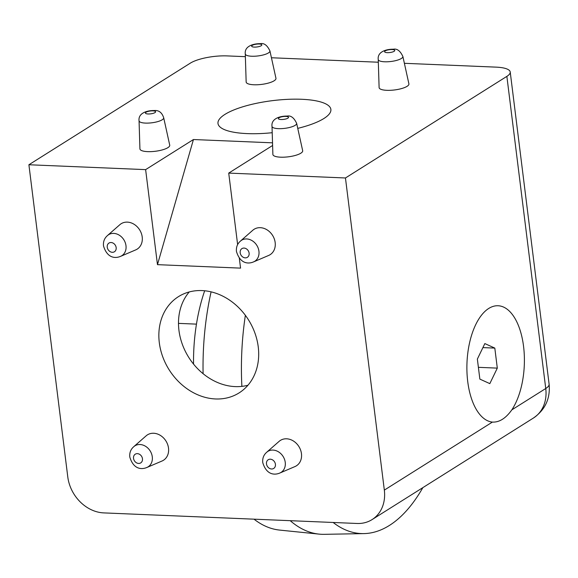 <?xml version="1.0" encoding="UTF-8"?>
<svg xmlns="http://www.w3.org/2000/svg" width="578" height="578" viewBox="0 0 578 578"><rect width="100%" height="100%" fill="white"/><g stroke="black" fill="none" stroke-linecap="round" stroke-linejoin="round"><path stroke-width="0.87" d="M297.757 128.367A56.882 15.917 -7.1 0 0 330.876 109.415A56.882 15.917 -7.1 0 0 272.462 100.651A56.882 15.917 -7.1 0 0 217.985 123.475A56.882 15.917 -7.1 0 0 247.16 133.605A56.882 15.917 -7.1 0 0 272.209 132.709M237.623 244.559L228.722 173.097L345.456 177.973L384.334 490.108A36.407 29.998 57.8 0 1 372.066 519.6A36.407 29.998 57.8 0 1 356.994 523.473L103.751 512.896A36.407 29.998 57.8 0 1 67.778 476.893L28.9 164.752L190.314 63.154A27.303 7.637 172.9 0 1 227.147 55.907L245.368 56.666M271.429 57.757L378.323 62.222M404.383 63.305L496.213 67.142A27.303 7.637 172.9 0 1 510.222 72.004A27.303 7.637 172.9 0 1 506.87 76.368L345.456 177.973M157.469 264.659L145.627 169.629L193.442 139.529L157.469 264.659L240.564 268.127L239.321 258.193M28.9 164.752L145.627 169.629M134.125 446.361L146.155 435.819A15.014 12.376 57.8 0 1 159.673 434.996A15.014 12.376 57.8 0 1 168.509 448.102A15.014 12.376 57.8 0 1 162.021 461.02L147.311 467.306M267.079 451.909L279.109 441.368A15.014 12.376 57.8 0 1 292.627 440.544A15.014 12.376 57.8 0 1 301.456 453.658A15.014 12.376 57.8 0 1 294.968 466.569L280.265 472.855M240.78 240.78L252.81 230.239A15.014 12.376 57.8 0 1 266.328 229.423A15.014 12.376 57.8 0 1 275.164 242.529A15.014 12.376 57.8 0 1 268.676 255.44L253.966 261.726M107.826 235.232L119.856 224.69A15.014 12.376 57.8 0 1 133.374 223.867A15.014 12.376 57.8 0 1 142.21 236.98A15.014 12.376 57.8 0 1 135.722 249.891L121.012 256.177M159.311 342.703A56.882 46.876 -122.2 0 0 239.075 392.91A56.882 46.876 -122.2 0 0 248.446 319.8A56.882 46.876 -122.2 0 0 178.479 296.63A56.882 46.876 -122.2 0 0 159.311 342.703M193.442 139.529L272.52 142.831M228.722 173.097L272.606 145.475M269.926 50.907L275.952 78.268A15.014 4.198 172.9 0 1 261.588 84.402A15.014 4.198 172.9 0 1 246.156 81.982L245.289 53.978M163.697 117.775L169.722 145.136A15.014 4.198 172.9 0 1 155.359 151.27A15.014 4.198 172.9 0 1 139.927 148.842L139.06 120.838M296.644 123.324L302.67 150.685A15.014 4.198 172.9 0 1 288.306 156.819A15.014 4.198 172.9 0 1 272.881 154.398L272.014 126.394M402.873 56.463L408.899 83.824A15.014 4.198 172.9 0 1 394.536 89.958A15.014 4.198 172.9 0 1 379.11 87.531L378.243 59.527M492.405 422.085C499.276 422.446 505.757 418.371 511.841 409.853A58.248 28.683 -87.6 0 0 520.048 330.052A58.248 28.683 -87.6 0 0 481.431 315.285A58.248 28.683 -87.6 0 0 467.725 381.523A58.248 28.683 -87.6 0 0 477.421 411.254A58.248 28.683 -87.6 0 0 492.405 422.085L384.334 490.108M152.281 456.801A12.413 10.231 -122.2 0 0 134.876 445.84C131.033 448.557 129.342 452.292 129.797 457.061C134.118 471.352 144.052 469.228 148.098 466.851A12.413 10.231 -122.2 0 0 152.281 456.801M146.92 467.472A12.413 10.231 -122.2 0 0 148.098 466.851M285.236 462.349A12.413 10.231 -122.2 0 0 267.831 451.396C263.987 454.106 262.296 457.848 262.752 462.61C267.072 476.908 277.007 474.784 281.053 472.407A12.413 10.231 -122.2 0 0 285.236 462.349M279.868 473.021A12.413 10.231 -122.2 0 0 281.053 472.407M258.937 251.22A12.413 10.231 -122.2 0 0 241.532 240.267C237.688 242.977 235.997 246.719 236.453 251.488C240.773 265.779 250.708 263.655 254.754 261.278A12.413 10.231 -122.2 0 0 258.937 251.22M253.576 261.899A12.413 10.231 -122.2 0 0 254.754 261.278M125.982 245.672A12.413 10.231 -122.2 0 0 108.577 234.711C104.734 237.428 103.043 241.171 103.505 245.932C107.826 260.23 117.753 258.106 121.806 255.722A12.413 10.231 -122.2 0 0 125.982 245.672M120.621 256.343A12.413 10.231 -122.2 0 0 121.806 255.722M269.912 50.864A12.413 3.475 172.9 0 1 269.926 50.958A12.413 3.475 172.9 0 1 258.041 55.936A12.413 3.475 172.9 0 1 245.296 54.021A12.413 3.475 172.9 0 1 245.289 53.935M163.682 117.731A12.413 3.475 172.9 0 1 163.697 117.818A12.413 3.475 172.9 0 1 151.812 122.796A12.413 3.475 172.9 0 1 139.067 120.889A12.413 3.475 172.9 0 1 139.06 120.795M296.637 123.28A12.413 3.475 172.9 0 1 296.651 123.367A12.413 3.475 172.9 0 1 284.766 128.352A12.413 3.475 172.9 0 1 272.014 126.438A12.413 3.475 172.9 0 1 272.007 126.351M402.866 56.42A12.413 3.475 172.9 0 1 402.88 56.507A12.413 3.475 172.9 0 1 390.995 61.485A12.413 3.475 172.9 0 1 378.243 59.577A12.413 3.475 172.9 0 1 378.236 59.483M189.237 291.955A56.882 46.876 -122.2 0 0 178.949 330.349A56.882 46.876 -122.2 0 0 247.948 385.237M484.841 343.578L477.363 359.083L479.856 379.103L489.826 383.626L497.304 368.121L494.811 348.093L484.841 343.578M478.389 367.326L497.304 368.121M482.897 347.602L494.811 348.093M193.543 364.097A117.399 57.822 -87.6 0 1 204.677 290.77M203.102 373.706A175.083 86.223 -87.6 0 1 211.093 291.854M422.843 487.637A175.083 86.223 -87.6 0 1 363.88 533.602L324.244 534.332A177.468 87.401 -87.6 0 1 319.063 534.115L279.629 530.084A175.083 86.223 -87.6 0 1 254.017 519.167M241.879 386.379A177.468 87.401 -87.6 0 1 245.368 315.306M319.063 534.115A177.468 87.401 -87.6 0 1 290.221 520.684M363.88 533.602A175.083 86.223 -87.6 0 1 333.152 522.476M506.87 76.368L545.748 388.51A36.407 29.998 57.8 0 1 533.487 417.995C545.249 409.744 550.451 398.459 549.1 384.146A27.303 7.637 -7.1 0 1 545.748 388.51L511.841 409.853M133.532 458.354A5.13 4.227 -122.2 0 0 140.757 462.87A5.13 4.227 -122.2 0 0 139.703 454.402A5.13 4.227 -122.2 0 0 133.532 458.354M266.487 463.91A5.13 4.227 -122.2 0 0 273.712 468.426A5.13 4.227 -122.2 0 0 272.657 459.951A5.13 4.227 -122.2 0 0 266.487 463.91M240.188 252.781A5.13 4.227 -122.2 0 0 247.413 257.297A5.13 4.227 -122.2 0 0 246.358 248.829A5.13 4.227 -122.2 0 0 240.188 252.781M107.241 247.232A5.13 4.227 -122.2 0 0 114.458 251.741A5.13 4.227 -122.2 0 0 113.404 243.273A5.13 4.227 -122.2 0 0 107.241 247.232M259.204 44.007A5.13 1.438 172.9 0 1 259.385 46.486A5.13 1.438 172.9 0 1 251.654 46.168A5.13 1.438 172.9 0 1 259.204 44.007M152.975 110.868A5.13 1.438 172.9 0 1 153.156 113.353A5.13 1.438 172.9 0 1 145.425 113.028A5.13 1.438 172.9 0 1 152.975 110.868M285.929 116.424A5.13 1.438 172.9 0 1 286.103 118.902A5.13 1.438 172.9 0 1 278.372 118.584A5.13 1.438 172.9 0 1 285.929 116.424M392.159 49.556A5.13 1.438 172.9 0 1 392.332 52.042A5.13 1.438 172.9 0 1 384.601 51.717A5.13 1.438 172.9 0 1 392.159 49.556M372.066 519.6L533.487 417.995M269.926 50.958C267.325 45.337 264.139 42.909 260.375 43.668C253.59 43.567 244.205 46.059 245.296 54.021M163.697 117.818C162.006 112.537 158.82 110.109 154.145 110.528C147.361 110.427 137.976 112.927 139.067 120.889M296.651 123.374C294.05 117.753 290.864 115.325 287.1 116.084C280.316 115.976 270.93 118.476 272.014 126.438M402.88 56.507C400.279 50.893 397.093 48.458 393.329 49.217C386.545 49.116 377.159 51.615 378.243 59.577M510.222 72.004L549.1 384.146M178.486 323.377L196.455 324.128"/></g></svg>
